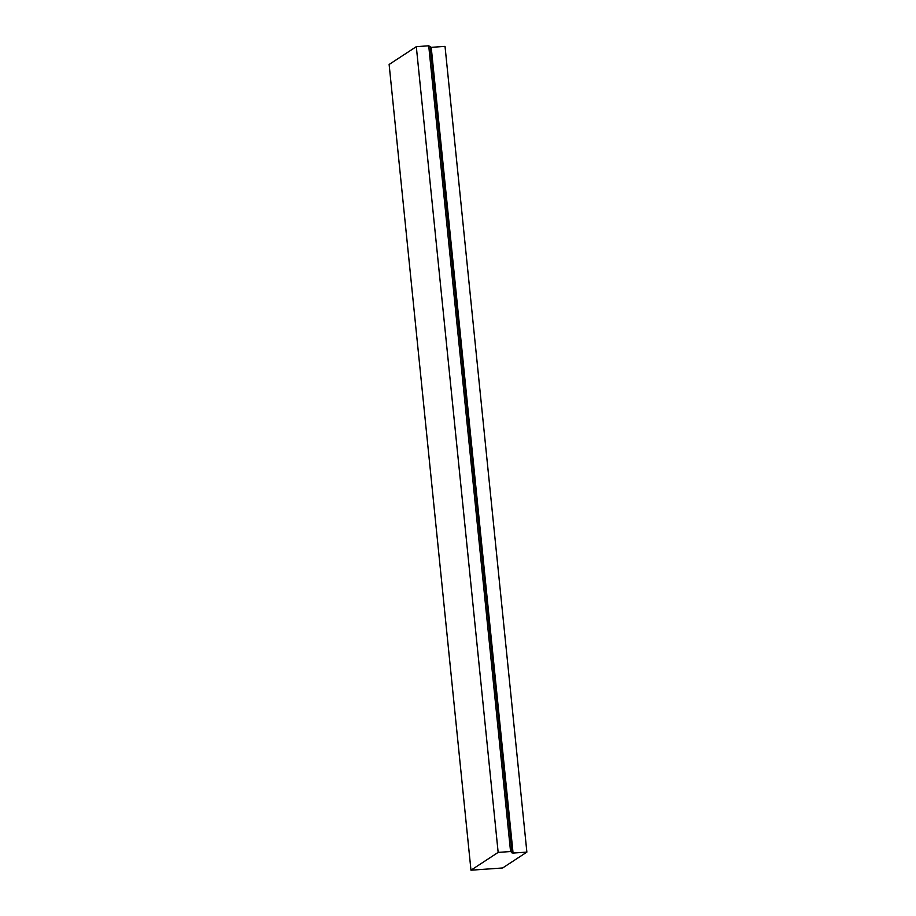 <?xml version="1.0" encoding="UTF-8"?>
<svg xmlns="http://www.w3.org/2000/svg" width="916" height="916" viewBox="0 0 916 916"><rect width="100%" height="100%" fill="white"/><g stroke="black" fill="none" stroke-linecap="round" stroke-linejoin="round"><path stroke-width="1.37" d="M498.155 852.395L416.311 46.67L389.128 64.463L470.973 870.2L502.621 867.979L526.872 852.109L513.063 853.071L510.567 851.537L498.155 852.395L470.973 870.2M416.311 46.67L428.722 45.8L510.567 851.537M526.872 852.109L445.027 46.373L431.218 47.346L428.722 45.8M430.291 47.3L512.136 853.036M431.218 47.346L513.063 853.071"/></g></svg>
